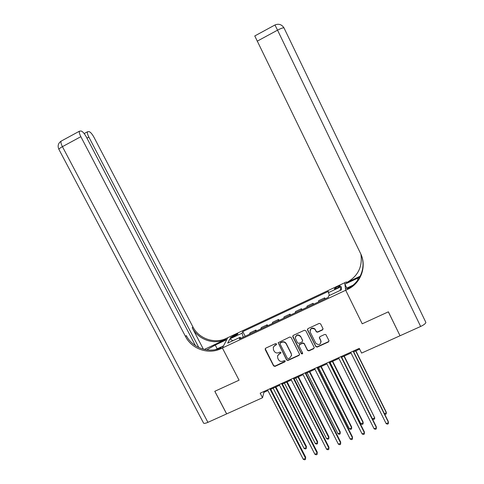 <?xml version="1.0" encoding="UTF-8"?>
<svg xmlns="http://www.w3.org/2000/svg" width="484" height="484" viewBox="0 0 484 484"><rect width="100%" height="100%" fill="white"/><g stroke="black" fill="none" stroke-linecap="round" stroke-linejoin="round"><path stroke-width="0.73" d="M276.546 343.936L275.565 343.598L265.668 348.178L265.208 349.521L273.587 365.91L274.979 366.394L284.87 361.869L285.197 360.937L284.217 360.598L282.934 361.185C281.041 361.832 279.552 361.318 278.469 359.63L277.774 358.269L277.538 355.976L279.268 353.979L280.938 352.915L280.877 352.449L279.897 352.11L278.615 352.697C276.715 353.356 275.227 352.836 274.144 351.148L273.442 349.781L273.351 347.076L274.936 345.473L276.219 344.88L276.546 343.936M337.269 286.746L334.311 288.76C334.432 289.129 335.448 288.881 337.36 288.028L340.325 286.014C340.204 285.651 339.181 285.893 337.269 286.746M322.471 329.949L322.961 328.582L320.614 323.887L319.198 323.403L307.969 328.6L307.485 329.961L315.852 346.617L317.244 347.07L328.467 341.94L328.957 340.579L325.901 334.632L324.716 334.444L319.906 336.658L319.416 338.02L320.819 340.815C320.807 344.65 319.144 345.491 315.834 343.319L310.244 332.193C310.038 328.636 311.593 327.65 314.909 329.241L316.385 331.891L317.655 332.169L322.471 329.949L323.058 328.92M420.644 326.47L277.544 30.165C280.865 28.429 283.007 27.667 283.981 27.866L425.872 322.423C425.599 323.584 423.857 324.933 420.644 326.47L400.044 335.757L388.386 311.829L362.22 323.808L388.331 311.853L399.748 335.146M399.99 335.775L361.608 353.078L359.273 348.365L260.174 393.171L262.528 397.727L226.669 413.893L214.829 391.284L239.072 380.188L222.374 347.984L345.697 290.267L362.22 323.808L345.697 290.267L347.482 289.432C360.846 283.527 367.174 266.351 360.519 253.362L254.772 35.949M291.144 337.523L289.734 337.033L278.149 342.72L286.576 359.969L287.974 360.453L299.027 355.395L299.602 354.361L291.144 337.523M293.268 335.4L304.412 330.245L305.821 330.729L314.176 347.343L313.692 348.692L308.919 350.876L307.509 350.392L304.127 343.682L302.718 343.192L299.56 344.644L299.082 345.999L302.669 353.145C302.476 354.046 302.016 354.191 301.29 353.574L292.79 336.761L293.268 335.4M232.762 337.124L237.94 334.002C237.874 333.688 237.075 333.875 235.545 334.565L230.378 337.681C230.438 337.995 231.231 337.814 232.762 337.124M195.482 345.673L86.346 136.978C84.385 133.451 82.637 131.46 81.1 131.001L79.43 131.194C79.013 132.15 79.485 133.983 80.846 136.688L62.43 146.658L207.914 422.344L226.621 413.911L214.781 391.308L239.072 380.188L222.374 347.984L227.825 337.675L344.717 282.735L345.697 290.267L345.497 288.724L352.818 285.294M240.978 338.225L240.124 337.312L239.344 338.994L328.442 297.273L328.43 295.936L341.51 289.807L341.19 286.637L340.028 290.497M240.124 337.312L227.692 343.138L229.882 338.885L242.048 333.173L243.216 337.179M245.176 336.259L242.78 331.594L242.048 333.173M242.78 331.594L328.394 291.38L328.406 292.632L341.19 286.637M262.528 397.727L263.925 392.367L267.906 390.57M270.768 389.275L279.577 385.3M282.408 384.018L291.308 379.994M294.115 378.73L303.111 374.664M305.888 373.406L314.987 369.298M317.734 368.058L326.936 363.895M329.646 362.673L338.951 358.469M341.637 357.252L351.039 353.005M353.695 351.808L359.648 349.115M263.55 391.641L263.925 392.367M256.405 331.002L255.927 330.064L250.077 332.804L249.472 334.25M267.7 325.714L267.222 324.77L261.342 327.529L260.822 328.932M279.062 320.39L278.584 319.446L272.667 322.223L272.238 323.59M290.491 315.042L290.013 314.092L284.066 316.881L283.721 318.212M301.986 309.657L301.508 308.707L295.524 311.514L295.27 312.803M313.541 304.248L313.063 303.293L307.05 306.112L306.886 307.364M325.169 298.803L324.691 297.848L318.635 300.679L318.569 301.895M255.927 330.064L255.364 331.492M267.222 324.77L266.751 326.162M278.584 319.446L278.197 320.795M290.013 314.092L289.716 315.405M301.508 308.707L301.302 309.978M313.063 303.293L312.954 304.521M324.691 297.848L324.673 299.033M329.531 295.415L328.406 292.632M232.883 340.706L229.882 338.885M276.618 344.275L275.015 345.183L273.242 347.355M277.556 355.903L279.341 353.671L280.956 352.757M265.196 348.631L273.666 365.589L275.057 366.067L285.27 361.221M278.173 342.672L286.637 359.654L288.028 360.138L299.07 355.093L299.614 354.476M280.351 342.968L280.024 343.912L287.375 358.366L288.349 358.704L289.71 358.087L291.568 355.268L291.217 353.786L286.201 343.888C285.112 342.194 283.618 341.674 281.712 342.339L280.03 343.18M291.543 355.607L291.217 353.786M280.424 342.678L281.779 342.049C283.684 341.389 285.179 341.904 286.262 343.604L291.271 353.483M299.015 345.261L299.602 344.354L302.754 342.902L304.164 343.392L307.54 350.089L308.943 350.573L313.711 348.395L314.279 347.706M292.735 335.987L301.326 353.272L302.681 353.211M300.606 336.701C298.035 334.365 296.256 334.819 295.282 338.05L297.503 342.872L298.912 343.356L302.07 341.904L302.621 340.73L300.649 336.422C298.422 334.178 296.656 334.45 295.337 337.233M302.657 340.978L302.548 340.548M300.649 336.422L302.585 340.264M309.984 330.596C310.861 327.934 312.507 327.39 314.927 328.969L316.403 331.619L317.673 331.891L322.477 329.677M321.104 341.952L320.819 340.815M319.331 337.384L320.831 340.524M307.407 329.265L315.87 346.326L317.262 346.774L328.461 341.65L329.047 340.875M273.157 388.198L304.103 448.468L306.342 447.5L306.414 446.46L275.898 386.958M304.103 448.468L305.368 448.977L306.263 448.589L306.342 447.5L275.402 387.182M269.86 388.791L305.579 458.281L303.262 459.286L267.531 389.844M270.393 388.549L305.658 457.168L305.501 459.401L304.575 459.8L303.262 459.286M284.417 383.11L315.326 443.604L317.577 442.63L317.613 441.608L287.127 381.882M315.326 443.604L316.584 444.124L317.486 443.731L317.577 442.63L286.673 382.094M295.736 377.998L326.615 438.716L328.884 437.73L328.878 436.725L298.422 376.782M326.615 438.716L327.868 439.236L328.769 438.843L328.884 437.73L298.005 376.969M307.116 372.849L337.971 433.791L340.246 432.805L340.204 431.813L309.778 371.651M337.971 433.791L339.211 434.323L340.119 433.93L340.246 432.805L309.403 371.821M281.543 383.51L317.226 453.266L314.89 454.276L279.201 384.568M282.033 383.286L317.262 452.171L317.129 454.397L316.197 454.797L314.89 454.276M293.292 378.198L328.939 448.226L326.591 449.237L290.932 379.262M293.74 377.992L328.932 447.143L328.824 449.364L327.886 449.769L326.591 449.237M305.108 372.855L340.718 443.15L338.358 444.167L302.742 373.926M305.513 372.668L340.669 442.08L340.585 444.3L339.647 444.705L338.358 444.167M318.569 367.677L349.387 428.848L351.68 427.856L351.59 426.876L321.201 366.491M349.387 428.848L350.622 429.387L351.535 428.987L351.68 427.856L320.868 366.642M316.996 367.477L352.57 438.044L350.192 439.073L314.612 368.554M317.359 367.314L352.479 436.991L352.419 439.206L351.469 439.617L350.192 439.073M204.308 349.442L225.726 339.381L226.234 338.419L227.825 337.675L226.802 339.605L215.241 345.038L206.741 349.884M215.531 349.599L223.487 345.872L222.374 347.984L220.698 348.764C208.41 354.82 191.749 349.012 185.529 336.549L80.846 136.688M198.833 347.548L88.874 137.105C87.55 134.467 87.084 132.689 87.483 131.775L89.032 131.6C90.472 132.041 92.135 133.965 94.035 137.377L192.88 326.857C198.767 338.691 214.569 344.191 226.234 338.419M225.726 339.381C213.995 345.177 198.113 339.647 192.202 327.753L203.401 349.212M207.914 422.344C205.137 423.524 203.643 423.688 203.443 422.834L59.018 149.574C58.546 149.169 59.683 148.201 62.43 146.658C61.075 143.972 60.639 142.133 61.123 141.14L61.68 140.838M220.698 348.764L221.267 347.712C209.04 353.737 192.469 347.96 186.279 335.557L185.529 336.549M359.63 277.29L344.898 284.15L344.717 282.735L346.399 281.942L346.502 282.638C357.851 276.418 362.661 266.95 360.919 254.233M360.211 276.195L346.502 282.638M346.84 288.095L344.898 284.15M347.482 289.432L347.373 288.664C359.291 283.322 365.868 268.923 361.826 256.556M330.082 362.474L360.87 423.869L363.175 422.871L363.048 421.909L332.689 361.3M360.87 423.869L362.092 424.414L363.012 424.014L363.175 422.871L332.393 361.433M328.957 362.068L364.488 432.914L362.099 433.942L326.561 363.157M329.277 361.929L364.355 431.873L364.325 434.081L363.369 434.493L362.099 433.942M341.668 357.24L372.414 418.866L374.731 417.861L344.245 356.079M372.414 418.866L373.63 419.416L374.555 419.017L374.731 417.861L343.991 356.188M340.99 356.629L376.479 427.747L374.078 428.782L338.576 357.724M341.262 356.508L376.298 426.725L376.292 428.933L375.336 429.344L374.078 428.782M384.405 413.675L386.359 412.828L386.153 411.89L355.861 350.827M384.623 414.11L385.234 414.395L386.165 413.989L386.359 412.828L355.655 350.918M353.096 351.16L388.543 422.556L386.123 423.597L350.67 352.255M353.32 351.057L388.319 421.552L388.337 423.748L387.369 424.166L386.123 423.597M234.105 336.489L233.584 335.485M236.035 335.515L235.545 334.565M280.617 353.084L280.551 353.387M279.341 353.671L279.268 353.979M284.931 361.554L284.87 361.869M275.057 366.067L274.979 366.394M273.666 365.589L273.587 365.91M265.299 349.218L265.208 349.521M299.07 355.093L299.027 355.395M288.028 360.138L287.974 360.453M286.637 359.654L286.576 359.969M308.943 350.573L308.919 350.876M307.54 350.089L307.509 350.392M301.326 353.272L301.29 353.574M192.202 327.753L192.88 326.857M88.874 137.105L86.957 138.146M217.201 348.819L215.241 345.038M274.966 24.98L277.544 30.165L257.173 41.2M357.991 279.873L357.246 278.348M277.61 355.667L277.538 355.976M291.622 354.966L291.568 355.268M87.483 131.775L84.174 133.566M79.43 131.194L61.123 141.14C58.177 143.216 57.427 145.938 58.873 149.32M425.872 322.423L283.981 27.866C281.724 24.442 278.724 23.474 274.985 24.968L254.735 35.973"/></g></svg>
